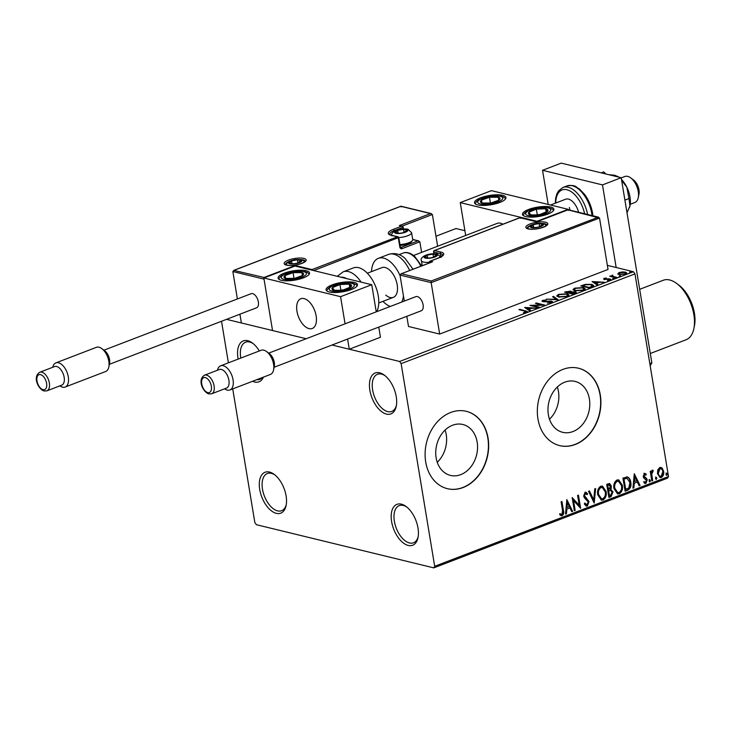 <?xml version="1.0" encoding="UTF-8"?>
<svg xmlns="http://www.w3.org/2000/svg" width="731" height="731" viewBox="0 0 731 731"><rect width="100%" height="100%" fill="white"/><g stroke="black" fill="none" stroke-linecap="round" stroke-linejoin="round"><path stroke-width="1.1" d="M259.331 350.962A21.903 11.924 -111 0 0 252.442 343.031A21.903 11.924 -111 0 0 237.986 358.144A21.903 11.924 -111 0 0 238.151 359.095M240.782 358.08A19.911 10.846 69 0 1 240.746 357.843A19.911 10.846 69 0 1 245.598 342.172A19.911 10.846 69 0 1 253.173 343.607M286.104 495.92A21.903 11.924 -111 0 0 274.18 474.382A21.903 11.924 -111 0 0 259.724 489.496A21.903 11.924 -111 0 0 272.937 511.892A21.903 11.924 -111 0 0 286.113 505.477A21.903 11.924 -111 0 0 286.104 495.92M286.278 504.554A19.911 10.846 69 0 1 281.609 510.695A19.911 10.846 69 0 1 262.484 489.185A19.911 10.846 69 0 1 267.345 473.524A19.911 10.846 69 0 1 274.92 474.958M417.995 528.01A21.903 11.924 -111 0 0 406.07 506.482A21.903 11.924 -111 0 0 391.615 521.596A21.903 11.924 -111 0 0 404.828 543.992A21.903 11.924 -111 0 0 418.004 537.577A21.903 11.924 -111 0 0 417.995 528.01M418.169 536.655A19.911 10.846 69 0 1 413.499 542.795A19.911 10.846 69 0 1 394.375 521.285A19.911 10.846 69 0 1 399.227 505.614A19.911 10.846 69 0 1 406.811 507.058M396.248 396.668A21.903 11.924 -111 0 0 384.323 375.131A21.903 11.924 -111 0 0 369.868 390.244A21.903 11.924 -111 0 0 383.081 412.649A21.903 11.924 -111 0 0 396.257 406.226A21.903 11.924 -111 0 0 396.248 396.668M396.421 405.312A19.911 10.846 69 0 1 391.752 411.443A19.911 10.846 69 0 1 372.627 389.943A19.911 10.846 69 0 1 377.488 374.272A19.911 10.846 69 0 1 385.063 375.707M436.124 457.825A26.197 20.559 103.7 0 0 450.442 475.406A26.197 20.559 103.7 0 0 477.16 442.072A26.197 20.559 103.7 0 0 462.842 424.492A26.197 20.559 103.7 0 0 436.124 457.825M437.257 462.303A26.197 20.559 103.7 0 0 446.221 434.543A26.197 20.559 103.7 0 0 445.097 430.075M548.369 414.742A26.197 20.559 103.7 0 0 562.687 432.323A26.197 20.559 103.7 0 0 589.396 398.998A26.197 20.559 103.7 0 0 575.078 381.408A26.197 20.559 103.7 0 0 548.369 414.742M549.493 419.219A26.197 20.559 103.7 0 0 558.457 391.469A26.197 20.559 103.7 0 0 557.333 386.991M537.943 418.89A39.821 31.25 103.7 0 0 559.699 445.618A39.821 31.25 103.7 0 0 600.297 394.959A39.821 31.25 103.7 0 0 578.532 368.232A39.821 31.25 103.7 0 0 537.943 418.89M559.58 445.59A39.821 31.25 103.7 0 0 600.06 394.904A39.821 31.25 103.7 0 0 578.413 368.205M425.707 461.974A39.821 31.25 103.7 0 0 447.463 488.701A39.821 31.25 103.7 0 0 488.061 438.043A39.821 31.25 103.7 0 0 466.296 411.315A39.821 31.25 103.7 0 0 425.707 461.974M447.345 488.673A39.821 31.25 103.7 0 0 487.824 437.979A39.821 31.25 103.7 0 0 466.177 411.288M232.723 388.901L254.836 522.519L256.353 524.694L433.794 567.877L434.689 566.297L401.136 363.645L399.629 361.47L332.038 345.023L349.272 349.217L380.449 337.247L378.768 327.086M434.689 566.297L668.509 476.539L667.622 478.12L433.794 567.877M221.52 321.265L228.401 362.832M617.914 273.659L619.157 272.544L622.428 271.923L625.425 272.133L626.778 273.001L625.508 274.088L619.276 274.5L617.914 273.659M615.886 277.716L609.755 276.217L611.5 276.117L612.797 275.121L612.688 276.327L616.726 277.387L615.886 277.716M611.591 276.665L611.948 275.313L612.066 276.062L612.916 275.87M612.56 275.55L612.816 277.076M608.923 279.544L610.147 279.671L610.029 278.922L610.029 280.028L607.47 280.494L609.179 279.882L609.215 279.251L603.843 279.434L603.833 278.429L606.319 278.018L604.647 279.105L608.804 278.794L610.778 279.388M604.638 278.593L604.72 279.553M609.243 280.265L609.215 279.251M603.843 279.434L603.833 278.429L604.336 279.05M591.699 286.991L589.168 287.968L580.77 285.922L585.33 284.368L591.79 284.396L593.727 285.538L591.699 286.991M572.94 294.2L564.542 292.153L570.683 291.102L571.441 291.934L575.315 291.788L576.302 292.409L572.94 294.2M571.551 291.632L571.505 292.299M558.246 299.838L546.359 299.134L556.291 299.317L552.581 296.749L553.495 296.393L558.246 299.838M539.222 307.139L538.381 307.459L529.993 305.421L541.708 304.845L535.448 303.319L536.289 303L544.677 305.046L532.981 305.622L539.222 307.139M525.598 312.439L524.52 311.022L518.937 309.661L519.778 309.341L527.27 311.488L523.359 312.758L525.964 311.598L526.092 312.347M399.629 361.47L633.457 271.722L607.36 265.371M464.907 230.694L456.007 228.538L435.978 236.223M263.836 277.999L340.573 296.676L371.75 284.715L295.013 266.038L263.836 277.999L272.535 330.54L306.198 338.736L226.528 319.346M524.675 307.459L536.709 308.107L531.985 308.235L528.915 309.405L530.487 310.492L529.573 310.839L524.675 307.459M551.549 302.543L547.254 303.036L550.626 302.36L550.726 301.428L544.494 301.748L541.945 301.09L542.777 300.377L546.304 299.911L543.626 300.587L543.59 301.273L551.576 301.108L552.499 301.693L551.549 302.543M550.699 302.798L550.726 301.428M543.626 300.587L543.663 301.729M558.703 297.051L556.757 295.845L558.402 294.374L567.064 293.816L568.965 294.995L567.293 296.503L558.703 297.051M574.932 290.819L572.985 289.613L574.63 288.151L583.292 287.594L585.193 288.772L583.521 290.271L574.932 290.819M592.11 281.572L604.135 282.221L599.411 282.349L596.35 283.527L597.912 284.615L596.999 284.962L592.11 281.572M612.633 278.584L614.04 278.054L612.715 278.602M619.075 276.117L620.473 275.578L619.148 276.135M629.565 272.087L630.963 271.557L629.638 272.106M657.726 469.987L659.727 467.529L660.979 467.429L662.249 468.242L663.638 471.34C664.104 474.053 663.355 476.091 661.372 477.462L660.111 477.571L657.48 473.706L657.726 469.987M651.833 480.943L650.243 471.349L651.083 471.029L651.321 472.436L652.518 470.298L653.212 470.38L652.975 471.55L651.723 474.053L652.673 480.623L651.833 480.943M652.518 470.298L653.212 470.38L652.728 470.261L652.792 471.504M652.975 471.55L652.098 471.413L651.248 473.935L651.723 474.053M644.404 473.414L646.25 474.154L645.893 475.168L644.651 474.574L644.048 476.173L646.688 478.577L647.209 479.947L645.893 483.401L643.956 482.771L644.285 481.692L645.601 482.259L646.378 480.322L643.737 477.919L643.216 476.539L644.404 473.414L645.053 473.377M645.409 475.049L644.166 474.456L645.034 474.547L644.166 474.456L643.572 476.055L644.048 476.173M643.572 476.055L646.204 478.458L646.725 479.838L645.418 483.292L645.893 483.401L644.98 483.465M644.888 482.195L645.601 482.259M627.271 476.914C629.281 477.708 630.451 479.481 630.771 482.222C631.52 485.969 630.478 488.637 627.646 490.227L625.115 491.205L622.94 478.065L627.472 476.959M609.416 483.465L610.824 485.877L610.266 489.066L613.026 491.881L611.07 496.596L608.886 497.427L606.712 484.297L609.654 483.502L611.308 485.996L611.079 489.24M594.193 503.065L588.528 491.278L589.442 490.93L593.746 499.876L594.742 488.893L595.655 488.536L594.193 503.065M575.169 510.375L574.328 510.695L572.154 497.555L579.235 505.258L577.609 495.463L578.449 495.143L580.624 508.273L573.552 500.598L575.169 510.375L574.283 510.412M562.55 510.54L561.106 501.804L561.947 501.475L563.409 510.348C564.14 512.605 563.729 514.396 562.176 515.72L559.864 514.99L560.129 513.82L561.947 514.377L562.55 510.54M668.509 476.539L634.965 273.887L401.136 363.645M566.845 499.602L572.656 511.334L571.743 511.691L569.924 507.908L566.854 509.087L566.434 513.729L565.52 514.076L566.845 499.602M585.102 492.228L587.578 493.644L587.057 494.704L585.312 493.58L584.489 495.673L589.049 501.621L587.331 506.062L586.39 506.135L584.407 504.134L584.974 503.202L587.048 504.737L588.208 501.923L584.425 497.884L583.658 496.047L585.102 492.228L585.906 492.173M586.271 504.682L587.048 504.737M585.568 493.526L584.837 493.471L584.014 495.554L584.489 495.673M597.739 494.786C597.053 491.068 598.049 488.217 600.727 486.234L602.472 486.097L606.118 491.506C606.794 495.234 605.78 498.076 603.075 500.022L601.394 500.15L597.739 494.786M613.967 488.555C613.282 484.836 614.278 481.985 616.955 480.002L618.7 479.865L622.346 485.274C623.022 489.002 622.008 491.844 619.303 493.79L617.622 493.928L613.967 488.555M634.27 473.715L640.082 485.457L639.168 485.804L637.35 482.031L634.289 483.2L633.859 487.842L632.945 488.198L634.27 473.715M649.539 479.673L650.426 480.505L649.905 481.866L649.018 481.044L649.822 479.655M649.064 479.563L649.941 480.386L649.621 481.884M655.972 477.206L656.858 478.028L656.337 479.399L655.46 478.567L656.264 477.188M655.497 477.087L656.374 477.919L656.054 479.417M666.471 473.176L667.348 474.008L666.827 475.369L665.95 474.538L666.754 473.158M665.987 473.067L666.873 473.889L666.544 475.388M252.57 381.28A21.903 11.924 -111 0 0 263.462 377.105M633.457 271.722L634.965 273.887M561.509 501.649L562.934 510.229C563.665 512.486 563.254 514.277 561.7 515.602L562.176 515.72M561.7 515.602L560.96 515.702M559.644 513.701L561.362 514.396M566.799 500.05L572.656 511.334M572.172 511.225L571.615 511.435M566.854 509.087L569.924 507.908M566.379 508.968L565.949 513.61L566.434 513.729M567.43 502.745L566.954 502.626L566.516 507.488L569.339 506.702L567.43 502.745L566.991 507.597M572.19 497.747L579.235 505.258M578.02 495.307L580.122 507.99M574.694 510.256L573.077 500.479L573.552 500.598M584.014 495.554L588.565 501.503L586.856 505.943L587.331 506.062M586.856 505.943L586.152 506.053M584.498 503.092L586.564 504.618M585.668 492.137L587.578 493.644M587.103 493.526L586.728 494.284M585.33 493.434L584.837 493.471M584.8 497.053L585.275 497.171M586.052 497.966L586.527 498.085M588.565 501.503L589.049 501.621M589.076 491.068L593.746 499.876M595.153 488.737L593.901 502.453M602.234 486.051L606.118 491.506M605.643 491.387C606.31 495.115 605.305 497.957 602.6 499.903L603.075 500.022M602.6 499.903L601.156 500.086M602.042 487.44L600.507 487.449C598.351 489.057 597.547 491.351 598.095 494.348L601.284 498.716M605.277 491.826L602.298 487.486L600.992 487.568C598.826 489.167 598.022 491.47 598.57 494.458L601.522 498.789L602.828 498.679C605.021 497.117 605.835 494.832 605.277 491.826M600.507 487.449L600.992 487.568M598.095 494.348L598.57 494.458M610.824 485.877L611.308 485.996M610.266 489.066L613.026 491.881M612.541 491.762L610.586 496.477L611.07 496.596M610.586 496.477L608.841 497.144M610.604 490.364L608.21 490.757L609.024 495.645L610.458 495.39L612.185 492.201L610.476 490.355L608.695 490.876L609.499 495.764M609.27 484.854L607.297 485.201L607.991 489.414L608.896 489.368L610.467 486.343L608.64 484.991L607.772 485.32L608.466 489.532M608.165 484.872L609.042 484.763M607.297 485.201L607.772 485.32M608.21 490.757L608.695 490.876M618.463 479.819L622.346 485.274M621.871 485.156C622.538 488.884 621.533 491.725 618.828 493.672L619.303 493.79M618.828 493.672L617.384 493.854M618.271 481.208L616.736 481.226C614.579 482.825 613.775 485.119 614.323 488.116L617.512 492.484M621.505 485.594L618.527 481.254L617.211 481.336C615.054 482.944 614.25 485.238 614.798 488.235L617.75 492.557L619.056 492.456C621.249 490.894 622.063 488.6 621.505 485.594M616.736 481.226L617.211 481.336M614.323 488.116L614.798 488.235M626.787 476.795C628.806 477.59 629.967 479.362 630.286 482.104C631.045 485.85 630.003 488.518 627.171 490.108L627.646 490.227M627.171 490.108L625.069 490.921M630.286 482.104L630.771 482.222M627.061 478.33L623.525 478.979L625.252 489.414L628.824 487.988L629.93 482.542L627.024 478.321L624 479.088L625.727 489.532M623.525 478.979L624 479.088M634.234 474.172L640.082 485.457M639.607 485.338L639.049 485.548M634.289 483.2L637.35 482.031M633.804 483.09L633.384 487.723L633.859 487.842M634.864 476.859L634.38 476.74L633.941 481.601L636.765 480.815L634.864 476.859L634.417 481.72M643.92 473.295L646.25 474.154M645.765 474.035L645.5 474.794M643.92 476.85L644.395 476.968M646.204 478.458L646.688 478.577M646.725 479.838L647.209 479.947M645.418 483.292L644.751 483.383M643.81 481.574L645.126 482.149M649.941 480.386L650.426 480.505M650.654 471.193L651.321 472.436M652.034 470.179L652.728 470.261M651.248 473.935L652.673 480.623M656.374 477.919L656.858 478.028M660.733 467.383L662.249 468.242M661.774 468.123L663.638 471.34M663.154 471.221C663.629 473.935 662.871 475.982 660.897 477.343L661.372 477.462M660.897 477.343L659.865 477.498M660.522 468.608L659.444 468.589L657.836 473.268C658.138 475.314 659.088 476.283 660.696 476.164M657.836 473.268L658.32 473.386C658.613 475.433 659.572 476.402 661.18 476.283L660.047 476.265M661.18 476.283L662.798 471.669C662.496 469.622 661.537 468.635 659.929 468.708L658.32 473.386M660.294 468.525L659.444 468.589M666.873 473.889L667.348 474.008M519.869 309.889L519.778 309.341M525.964 311.561L527.005 311.89M525.753 308.208L526.823 308.263M529.865 310.73L528.915 309.405M530.843 308.665L530.761 308.162L526.768 307.925L526.896 308.674L528.961 309.652M528.54 309.807L528.412 309.058L530.761 308.162M526.768 307.925L528.412 309.058M532.415 306.006L533.036 305.978M536.38 303.548L536.289 303M541.744 305.046L542.393 305.211M533.073 306.17L532.981 305.622M550.745 303.109L550.854 302.177M542.301 301.437L542.777 300.377M551.293 301.775L551.576 301.108M551.704 301.857L552.334 302.095M553.321 297.261L553.495 296.393M553.623 297.151L557.433 299.792M556.949 296.219L558.146 295.287M558.502 294.968L558.402 294.374M567.165 294.465L567.064 293.816M567.457 294.639L568.919 295.388M567.74 296.311L567.786 295.096L566.223 294.145L559.297 294.575L557.981 295.781L559.544 296.731L566.406 296.302L567.786 295.096M557.981 295.781L558.429 296.978M566.479 296.777L566.406 296.302M559.626 297.234L559.544 296.731M565.821 292.464L566.287 292.281M569.367 293.332L569.86 291.431L570.81 291.852L570.683 291.102M570.81 291.852L571.569 292.683M573.963 293.807L574.475 292.117L575.434 292.546L575.315 291.788M575.434 292.546L576.138 292.802M575.206 293.323L575.087 292.51M570.6 292.601L570.472 291.806M569.86 291.431L566.251 292.044L569.367 292.528M566.333 292.592L566.251 292.044M569.029 293.241L568.937 292.692M574.475 292.117L569.796 292.903L572.921 293.67L573.881 293.295M569.888 293.451L569.796 292.903M573.003 294.173L572.921 293.67M573.177 289.988L574.374 289.056M574.73 288.745L574.63 288.151M583.393 288.233L583.292 287.594M583.685 288.416L585.147 289.156M583.968 290.079L584.014 288.873L582.452 287.913L575.525 288.343L574.21 289.549L575.772 290.499L582.634 290.07L584.014 288.873M574.21 289.549L574.657 290.746M582.708 290.545L582.634 290.07M575.854 291.002L575.772 290.499M582.05 286.232L582.516 286.059M591.9 285.035L591.79 284.396M592.229 285.227L593.636 285.903M592.485 286.671L592.466 285.574L592.083 286.177L590.95 284.715L585.677 284.734L582.47 285.812L589.149 287.438L592.083 286.177L592.183 286.799M582.561 286.36L582.47 285.812M589.232 287.941L589.149 287.438M593.179 282.321L594.257 282.385M597.3 284.843L596.35 283.527M598.278 282.787L598.196 282.276L594.193 282.047L594.321 282.796L596.386 283.765M595.966 283.93L595.847 283.18L598.196 282.276M594.193 282.047L595.847 283.18M610.687 276.446L610.595 275.898M611.619 276.866L612.066 276.062M612.797 276.958L612.688 276.327M618.033 274.408L619.285 273.293M619.248 273.083L619.157 272.544M625.526 272.882L625.425 272.133M625.553 272.891L626.677 273.376M625.782 273.979L624.594 272.462L619.915 272.727L619.047 273.522L620.116 274.18L624.758 273.906L625.654 273.12M619.047 273.522L619.303 274.509M620.199 274.664L620.116 274.18M262.429 377.498A19.911 10.846 69 0 1 259.87 379.343A19.911 10.846 69 0 1 256.727 379.691M547.784 214.137A15.927 4.715 170.6 0 1 531.583 217.125A15.927 4.715 170.6 0 1 522.473 214.402A15.927 4.715 170.6 0 1 528.595 209.468A15.927 4.715 170.6 0 1 544.787 206.48A15.927 4.715 170.6 0 1 553.906 209.203A15.927 4.715 170.6 0 1 547.784 214.137M480.642 197.79A15.927 4.715 -9.4 0 0 474.52 202.734A15.927 4.715 -9.4 0 0 483.63 205.457A15.927 4.715 -9.4 0 0 499.821 202.46A15.927 4.715 -9.4 0 0 505.943 197.525A15.927 4.715 -9.4 0 0 496.833 194.802A15.927 4.715 -9.4 0 0 480.642 197.79M460.256 202.615L491.433 190.645L568.161 209.322L536.983 221.283L460.256 202.615L465.693 235.464M568.161 209.322L568.243 209.779M502.882 224.216A15.927 8.671 -111 0 0 497.263 223.348L413.6 255.466M316.148 315.947A15.927 8.671 69 0 1 312.265 328.484A15.927 8.671 69 0 1 296.96 311.278A15.927 8.671 69 0 1 300.843 298.741A15.927 8.671 69 0 1 316.148 315.947M284.222 273.184A15.927 4.715 170.6 0 1 300.414 270.196A15.927 4.715 170.6 0 1 309.533 272.919A15.927 4.715 170.6 0 1 303.411 277.853A15.927 4.715 170.6 0 1 287.21 280.841A15.927 4.715 170.6 0 1 278.1 278.127A15.927 4.715 170.6 0 1 284.222 273.184M351.364 289.531A15.927 4.715 -9.4 0 0 357.486 284.597A15.927 4.715 -9.4 0 0 348.376 281.874A15.927 4.715 -9.4 0 0 332.185 284.862A15.927 4.715 -9.4 0 0 326.063 289.796A15.927 4.715 -9.4 0 0 335.173 292.519A15.927 4.715 -9.4 0 0 351.364 289.531M371.75 284.715L376.246 311.845M340.573 296.676L345.069 323.815M347.59 339.056L349.272 349.217M630.232 204.296L634.855 202.524A13.935 7.593 -111 0 0 638.264 197.635A13.935 7.593 -111 0 0 630.661 177.852A13.935 7.593 -111 0 0 626.293 176.226A13.935 7.593 -111 0 0 624.868 176.5L621.222 177.898M302.479 298.422A15.927 8.671 -111 0 0 300.843 298.741A15.927 8.671 -111 0 0 297.956 315.299A15.927 8.671 -111 0 0 310.629 328.804A15.927 8.671 -111 0 0 312.265 328.484A15.927 8.671 -111 0 0 315.162 311.927A15.927 8.671 -111 0 0 302.479 298.422M630.661 177.852L633.549 179.99A9.951 5.419 69 0 1 638.976 194.117L638.264 197.635M400.926 206.206L431.354 213.616L430.541 213.562L432.377 214.503L437.631 246.237M432.377 214.503L402.233 226.08L399.364 225.532L430.541 213.562L400.807 206.325L234.322 270.232L232.851 271.539L237.392 298.97M239.914 314.202L241.367 322.956L272.535 330.54L264.028 279.132L232.851 271.539M412.695 239.43L418.826 240.928L418.013 240.874L419.85 241.815L421.604 252.387M400.807 206.325L401.209 206.919L400.807 206.325M263.964 277.954L264.055 277.469L233.746 270.369L400.89 206.215M264.055 277.469L295.233 265.499L295.141 266.066M295.233 265.499L312.018 269.584L311.927 270.15M399.994 275.066L401.465 273.76L431.199 280.996L431.171 282.65L399.994 275.066L404.298 301.081M406.82 316.313L408.51 326.483L439.678 334.067L608.037 269.447L599.521 218.03L431.171 282.65L439.678 334.067M432.067 261.926L400.89 273.897L431.592 262.191M431.199 280.996L598.497 217.144L568.069 209.733M440.756 256.435L440.29 253.584L433.812 252.012A1.197 0.941 -76.3 0 1 434.561 250.523L519.988 217.737L520.39 218.331L519.988 217.737L536.773 221.822L537.175 222.416L536.773 221.822L567.95 209.852L568.352 210.446L567.95 209.852L599.521 218.03M426.072 257.842A5.976 1.764 -9.4 0 0 428.494 258.043A5.976 1.764 -9.4 0 0 428.832 258.034A5.976 1.764 -9.4 0 0 433.2 257.303A5.976 1.764 -9.4 0 0 434.342 256.928A5.976 1.764 -9.4 0 0 436.599 254.936A5.976 1.764 -9.4 0 0 432.999 254.059A5.976 1.764 -9.4 0 0 427.151 255.174A5.976 1.764 -9.4 0 0 424.903 257.166A5.976 1.764 -9.4 0 0 426.072 257.842M433.044 257.349L436.599 254.936L432.999 254.059L427.151 255.174L424.903 257.166L428.494 258.043M433.52 257.202L432.999 254.059M427.617 258.006L427.151 255.174M396.577 233.07A5.976 1.764 -9.4 0 0 399.007 233.262A5.976 1.764 -9.4 0 0 399.336 233.253A5.976 1.764 -9.4 0 0 403.704 232.531A5.976 1.764 -9.4 0 0 404.855 232.147A5.976 1.764 -9.4 0 0 407.103 230.155A5.976 1.764 -9.4 0 0 403.503 229.278A5.976 1.764 -9.4 0 0 397.655 230.402A5.976 1.764 -9.4 0 0 395.407 232.394A5.976 1.764 -9.4 0 0 396.577 233.07M403.558 232.577L407.103 230.155L403.503 229.278L397.655 230.402L395.407 232.394L399.007 233.262M399.939 244.547A9.951 2.942 -9.4 0 0 412.394 240.609L411.315 241.97A8.598 2.54 170.6 0 1 400.076 245.397M412.394 240.609A9.951 2.942 -9.4 0 0 412.732 239.631L411.571 232.65A9.951 2.942 170.6 0 1 398.77 237.566M404.033 232.431L403.503 229.278M398.13 233.226L397.655 230.402M290.481 263.562A5.976 1.764 -9.4 0 0 292.912 263.763A5.976 1.764 -9.4 0 0 293.241 263.754A5.976 1.764 -9.4 0 0 297.618 263.023A5.976 1.764 -9.4 0 0 298.76 262.648A5.976 1.764 -9.4 0 0 301.008 260.656A5.976 1.764 -9.4 0 0 297.416 259.779A5.976 1.764 -9.4 0 0 291.559 260.894A5.976 1.764 -9.4 0 0 289.312 262.886A5.976 1.764 -9.4 0 0 290.481 263.562M297.462 263.069L301.008 260.656L297.416 259.779L291.559 260.894L289.312 262.886L292.912 263.763M297.937 262.922L297.416 259.779M292.034 263.727L291.559 260.894M532.168 227.35A5.976 1.764 -9.4 0 0 534.589 227.542A5.976 1.764 -9.4 0 0 534.928 227.533A5.976 1.764 -9.4 0 0 539.295 226.811A5.976 1.764 -9.4 0 0 540.437 226.427A5.976 1.764 -9.4 0 0 542.694 224.435A5.976 1.764 -9.4 0 0 539.094 223.558A5.976 1.764 -9.4 0 0 533.246 224.682A5.976 1.764 -9.4 0 0 530.998 226.674A5.976 1.764 -9.4 0 0 532.168 227.35M539.14 226.857L542.694 224.435L539.094 223.558L533.246 224.682L530.998 226.674L534.589 227.542M539.615 226.711L539.094 223.558M533.712 227.505L533.246 224.682M500.031 198.421A9.951 2.942 -9.4 0 0 498.341 197.224A9.951 2.942 -9.4 0 0 489.478 197.269A9.951 2.942 -9.4 0 0 481.363 200.175A9.951 2.942 -9.4 0 0 482.113 203.035A9.951 2.942 -9.4 0 0 490.985 202.99A9.951 2.942 -9.4 0 0 499.099 200.084A9.951 2.942 -9.4 0 0 500.031 198.421M498.761 198.905L498.341 197.224L489.478 197.269L481.363 200.175L482.113 203.035L490.985 202.99L499.099 200.084L498.761 198.905M490.428 203.044L489.478 197.269M482.04 204.26L481.363 200.175M498.834 200.203L498.341 197.224M303.621 273.814A9.951 2.942 -9.4 0 0 301.93 272.617A9.951 2.942 -9.4 0 0 293.058 272.663A9.951 2.942 -9.4 0 0 284.944 275.569A9.951 2.942 -9.4 0 0 285.702 278.429A9.951 2.942 -9.4 0 0 294.575 278.383A9.951 2.942 -9.4 0 0 302.68 275.468A9.951 2.942 -9.4 0 0 303.621 273.814M302.351 274.299L301.93 272.617L293.058 272.663L284.944 275.569L285.702 278.429L294.575 278.383L302.68 275.468L302.351 274.299M294.017 278.438L293.058 272.663M285.62 279.653L284.944 275.569M302.424 275.596L301.93 272.617M338.526 290.499A9.951 2.942 -9.4 0 0 343.607 289.851A9.951 2.942 -9.4 0 0 351.054 286.78A9.951 2.942 -9.4 0 0 349.226 284.131A9.951 2.942 -9.4 0 0 339.942 284.542A9.951 2.942 -9.4 0 0 332.495 287.612A9.951 2.942 -9.4 0 0 334.323 290.262A9.951 2.942 -9.4 0 0 338.526 290.499M339.001 290.308L343.607 289.851L351.054 286.78L349.226 284.131L339.942 284.542L332.495 287.612L334.323 290.262L339.001 290.308M349.774 287.457L349.226 284.131M340.874 290.18L339.942 284.542M333.098 291.267L332.495 287.612M534.946 215.106A9.951 2.942 -9.4 0 0 540.017 214.457A9.951 2.942 -9.4 0 0 547.473 211.387A9.951 2.942 -9.4 0 0 545.637 208.737A9.951 2.942 -9.4 0 0 536.362 209.148A9.951 2.942 -9.4 0 0 528.906 212.218A9.951 2.942 -9.4 0 0 530.733 214.868A9.951 2.942 -9.4 0 0 534.946 215.106M535.421 214.914L540.017 214.457L547.473 211.387L545.637 208.737L536.362 209.148L528.906 212.218L530.733 214.868L535.421 214.914M546.194 212.063L545.637 208.737M537.294 214.786L536.362 209.148M529.509 215.873L528.906 212.218M346.585 278.584A21.903 11.924 -111 0 0 340.911 277.204M376.739 311.662A25.887 14.099 -111 0 0 378.256 295.863A25.887 14.099 -111 0 0 353.402 267.902L343.214 271.813A25.887 14.099 69 0 1 361.132 282.129M367.337 273.22L381.911 267.628A15.927 8.671 69 0 1 389.413 269.876A15.927 8.671 69 0 1 397.289 285.401A15.927 8.671 69 0 1 393.324 297.371A15.927 8.671 69 0 1 385.813 295.114M390.272 306.463A25.887 14.099 69 0 1 384.689 303A25.887 14.099 69 0 1 382.953 301.346M371.531 271.612A25.887 14.099 69 0 1 378.338 258.335A25.887 14.099 69 0 1 390.537 261.99A25.887 14.099 69 0 1 400.122 275.825M403.475 296.064A25.887 14.099 69 0 1 401.675 302.086M229.89 389.988L270.415 374.436A12.939 7.045 -111 0 0 273.577 369.895A12.939 7.045 -111 0 0 266.523 351.52A12.939 7.045 -111 0 0 263.763 350.158A12.939 7.045 -111 0 0 261.141 350.268L220.616 365.829A12.939 7.045 69 0 1 223.229 365.71A12.939 7.045 69 0 1 232.559 377.589A12.939 7.045 69 0 1 229.89 389.988A12.939 7.045 69 0 1 227.268 390.107A12.939 7.045 69 0 1 224.609 388.819M221.356 369.42A9.951 5.419 -111 0 0 219.346 369.511L204.534 375.195A9.951 5.419 69 0 1 206.544 375.113A9.951 5.419 69 0 1 213.717 384.241A9.951 5.419 69 0 1 211.67 393.781L226.482 388.097A9.951 5.419 -111 0 0 228.529 378.557A9.951 5.419 -111 0 0 221.356 369.42M217.472 370.233A12.939 7.045 69 0 1 220.616 365.829M274.116 367.254L421.257 310.776A7.566 4.121 -111 0 0 422.82 303.529A7.566 4.121 -111 0 0 417.364 296.585A7.566 4.121 -111 0 0 415.838 296.649L268.697 353.128M266.523 351.52L269.41 353.658A8.964 4.879 69 0 1 274.299 366.377L273.577 369.895M65.141 387.046L105.675 371.494A12.939 7.045 -111 0 0 108.837 366.953A12.939 7.045 -111 0 0 101.783 348.586A12.939 7.045 -111 0 0 99.014 347.216A12.939 7.045 -111 0 0 96.391 347.326L55.867 362.887A12.939 7.045 69 0 1 58.48 362.768A12.939 7.045 69 0 1 67.809 374.647A12.939 7.045 69 0 1 65.141 387.046A12.939 7.045 69 0 1 62.519 387.165A12.939 7.045 69 0 1 59.869 385.877M56.616 366.487A9.951 5.419 -111 0 0 54.597 366.569L39.785 372.253A9.951 5.419 69 0 1 41.804 372.17A9.951 5.419 69 0 1 48.977 381.299A9.951 5.419 69 0 1 46.921 390.838L61.733 385.155A9.951 5.419 -111 0 0 63.789 375.615A9.951 5.419 -111 0 0 56.616 366.487M52.733 367.291A12.939 7.045 69 0 1 55.867 362.887M109.376 364.312L256.508 307.833A7.566 4.121 -111 0 0 258.07 300.587A7.566 4.121 -111 0 0 252.615 293.643A7.566 4.121 -111 0 0 251.089 293.707L103.948 350.186M101.783 348.586L104.67 350.716A8.964 4.879 69 0 1 109.549 363.435L108.837 366.953M608.722 174.682L614.908 175.294L618.262 177.003M621.633 180.383L626.842 187.209L628.98 198.53L624.895 200.102M628.98 198.53L629.948 205.968L626.997 212.767M617.275 176.208A19.911 10.846 69 0 1 617.549 176.354A19.911 10.846 69 0 1 618.773 177.121M621.478 179.433A19.911 10.846 69 0 1 626.842 187.209A19.911 10.846 69 0 1 629.948 205.968A19.911 10.846 69 0 1 629.51 207.531A19.911 10.846 69 0 1 629.492 207.586M605.816 173.969L603.733 171.886L601.22 172.854M548.195 204.461L542.539 170.305L561.244 163.123L621.195 177.715L651.851 362.878L650.188 365.838M542.539 170.305L602.49 184.897L616.16 267.509M649.822 363.654L651.851 362.878M621.195 177.715L602.49 184.897M569.403 207.458A13.935 7.593 -111 0 0 570.034 210.208M578.596 212.292A13.935 7.593 -111 0 0 565.63 199.234L550.544 205.027M676.513 283.354L678.825 285.063A28.673 15.616 69 0 1 694.432 313.252A28.673 15.616 69 0 1 694.45 325.77L693.874 328.584A31.853 17.352 -111 0 0 693.856 314.677A31.853 17.352 -111 0 0 676.513 283.354A31.853 17.352 -111 0 0 663.264 280.265L639.671 289.321M650.288 353.493L686.089 339.751A31.853 17.352 -111 0 0 693.874 328.584M562.934 510.229L563.409 510.348M608.64 490.602L609.115 490.711M624.073 478.768L624.548 478.878M644.916 477.517L645.4 477.635M651.659 477.279L652.143 477.398M525.543 311.296L525.443 310.721M566.214 292.309L566.086 291.559M582.506 285.803L582.424 285.291M590.136 287.594L590.045 287.091M614.753 277.433L614.661 276.885M286.433 265.125A11.148 3.299 170.6 0 1 288.443 260.135A11.148 3.299 170.6 0 1 303.886 258.418A11.148 3.299 170.6 0 1 301.876 263.407A11.148 3.299 170.6 0 1 286.433 265.125M305.165 261.232A9.951 2.942 -9.4 0 0 303.137 259.907A9.951 2.942 -9.4 0 0 301.866 259.679M288.142 261.954A9.951 2.942 -9.4 0 0 285.519 264.485L285.529 264.521M419.85 241.815L402.087 248.641A1.197 0.649 -111 0 0 401.173 247.334L418.013 240.874L412.723 239.585M312.018 269.584L397.445 236.798A1.197 0.649 69 0 1 398.349 238.096L399.839 247.105A2.385 1.873 103.7 0 0 402.087 248.641M399.839 247.105L400.296 246.731L398.806 237.73A1.197 1.197 0 0 0 397.911 236.762A1.197 0.941 103.7 0 1 398.559 237.566L313.709 270.589M390.966 235.227A1.197 0.941 103.7 0 1 391.432 235.19L397.911 236.762A1.197 0.941 103.7 0 0 397.445 236.798L390.966 235.227A13.14 3.883 170.6 0 1 393.342 229.351L401.758 226.117L399.364 225.532M394.365 231.371L394.247 230.649A11.943 3.536 -9.4 0 0 389.66 234.349L391.432 235.19M402.909 228.904L402.662 227.414L394.247 230.649A1.197 0.649 -111 0 0 393.342 229.351M400.451 247.16L401.173 247.334A1.197 0.941 -76.3 0 1 400.707 247.37L400.296 246.731M402.882 226.884A1.197 0.941 103.7 0 0 401.758 226.117A1.197 0.649 -111 0 1 402.662 227.414L403.128 227.049A1.197 1.197 0 0 0 402.233 226.08M545.573 222.206A11.148 3.299 170.6 0 1 543.553 227.186A11.148 3.299 170.6 0 1 528.111 228.904A11.148 3.299 170.6 0 1 530.13 223.924A11.148 3.299 170.6 0 1 545.573 222.206M546.852 225.057L546.852 224.993A9.951 2.942 -9.4 0 0 544.823 223.686A9.951 2.942 -9.4 0 0 543.544 223.467M529.82 225.742A9.951 2.942 -9.4 0 0 527.206 228.264L527.206 228.31M520.07 217.619L434.324 250.532A1.197 0.649 -111 0 1 434.561 250.523L441.04 252.104A13.14 3.883 170.6 0 1 438.664 257.979L430.239 261.205L432.642 261.789M434.324 250.532A1.197 1.197 0 0 0 433.565 251.848L434.077 253.602M438.235 258.144A1.197 0.649 69 0 1 438.417 257.988L442.721 255.22A11.943 3.536 -9.4 0 0 440.29 253.584A1.197 0.941 -76.3 0 1 441.04 252.104M429.49 262.694A1.197 0.941 -76.3 0 1 430.239 261.205A1.197 0.649 69 0 0 430.002 261.214A1.197 1.197 0 0 0 429.252 262.53L429.49 262.694M430.002 261.214L438.417 257.988A1.197 0.649 69 0 1 438.664 257.979M425.451 258.089A6.771 2.001 -9.4 0 0 434.826 257.038A6.771 2.001 -9.4 0 0 436.051 254.013A6.771 2.001 -9.4 0 0 426.666 255.055A6.771 2.001 -9.4 0 0 425.451 258.089M429.234 262.274A9.951 2.942 170.6 0 1 423.45 262.045A9.951 2.942 170.6 0 1 421.421 260.675L422.253 265.691M395.955 233.308A6.771 2.001 -9.4 0 0 405.33 232.266A6.771 2.001 -9.4 0 0 406.555 229.242A6.771 2.001 -9.4 0 0 397.18 230.283A6.771 2.001 -9.4 0 0 395.955 233.308M289.86 263.8A6.771 2.001 -9.4 0 0 299.235 262.758A6.771 2.001 -9.4 0 0 300.459 259.733A6.771 2.001 -9.4 0 0 291.084 260.775A6.771 2.001 -9.4 0 0 289.86 263.8M531.547 227.588A6.771 2.001 -9.4 0 0 540.922 226.546A6.771 2.001 -9.4 0 0 542.146 223.522A6.771 2.001 -9.4 0 0 532.762 224.563A6.771 2.001 -9.4 0 0 531.547 227.588M502.782 197.946A12.747 3.765 -9.4 0 0 489.258 196.475A12.747 3.765 -9.4 0 0 477.681 202.313A12.747 3.765 -9.4 0 0 491.195 203.785A12.747 3.765 -9.4 0 0 502.782 197.946M306.362 273.339A12.747 3.765 -9.4 0 0 292.848 271.868A12.747 3.765 -9.4 0 0 281.271 277.707A12.747 3.765 -9.4 0 0 294.785 279.178A12.747 3.765 -9.4 0 0 306.362 273.339M337.621 291.422A12.747 3.765 -9.4 0 0 353.658 286.662A12.747 3.765 -9.4 0 0 345.927 282.97A12.747 3.765 -9.4 0 0 329.891 287.722A12.747 3.765 -9.4 0 0 337.621 291.422M534.032 216.029A12.747 3.765 -9.4 0 0 550.068 211.268A12.747 3.765 -9.4 0 0 542.347 207.577A12.747 3.765 -9.4 0 0 526.311 212.328A12.747 3.765 -9.4 0 0 534.032 216.029M409.689 270.516A25.887 14.099 -111 0 0 400.725 258.08A25.887 14.099 -111 0 0 388.526 254.425C394.548 252.597 400.058 253.913 405.047 258.372L413.052 269.227M420.837 266.239A21.903 11.924 -111 0 0 413.472 256.17A21.903 11.924 -111 0 0 403.146 253.072C406.381 251.711 410.182 252.762 414.55 256.243L421.677 265.92M205.301 377.58A7.968 4.34 -111 0 0 201.747 383.921A7.968 4.34 -111 0 0 207.787 392.593A7.968 4.34 -111 0 0 211.341 386.26A7.968 4.34 -111 0 0 205.301 377.58M40.552 374.637A7.968 4.34 -111 0 0 36.998 380.979A7.968 4.34 -111 0 0 43.038 389.65A7.968 4.34 -111 0 0 46.592 383.318A7.968 4.34 -111 0 0 40.552 374.637M555.332 203.191L555.642 198.375L556.83 193.962L558.548 190.873L562.907 187.483A25.887 14.099 69 0 1 587.596 214.485M584.626 213.763A23.895 13.012 -111 0 0 568.161 190.124A23.895 13.012 -111 0 0 555.761 203.026M592.064 215.572A25.887 14.099 -111 0 0 591.818 213.891A25.887 14.099 -111 0 0 566.964 185.93C576.494 184.523 575.498 187.154 579.646 189.165L584.626 194.428C588.702 199.983 591.352 206.27 592.585 213.269L592.923 215.782M602.298 487.486L601.823 487.367M601.522 498.789L601.046 498.67M618.527 481.254L618.051 481.135M617.75 492.557L617.275 492.438M652.874 471.522L652.39 471.404M551.293 301.793L551.421 302.543M543.142 300.998L543.27 301.748M604.309 278.886L604.436 279.635M609.608 279.498L609.736 280.247M612.203 275.925L612.322 276.674M378.759 302.954L393.324 297.371M305.165 261.269L305.165 261.214C305.659 261.826 296.192 266.833 286.899 265.088L285.51 264.467M403.43 228.867L403.128 227.049M546.852 224.993C548.853 223.796 541.507 230.612 528.586 228.867L527.188 228.255M536.856 221.703L568.033 209.742M520.116 217.619L536.874 221.694M433.858 253.602L433.565 251.848M441.067 257.431L437.293 253.922C426.283 252.707 419.466 258.034 421.421 260.675M411.571 232.65L407.807 229.141C396.796 227.926 389.979 233.253 391.935 235.903M304.864 261.616L301.711 259.642L294.785 259.66L289.312 261.296L287.649 262.31L285.922 264.75M546.55 225.404L543.389 223.43L536.472 223.439L530.998 225.075L528.266 227.177L527.608 228.538M505.678 198.695L503.741 197.05L500.963 196.1L489.651 196.264L478.796 199.755L476.475 201.528L475.141 203.757M309.268 274.088L307.331 272.435L304.553 271.493L293.241 271.649L282.385 275.148L280.064 276.921L278.73 279.151M357.221 285.766L355.896 284.478L352.58 283.18L346.284 282.787L341.249 283.317L330.339 286.817L328.018 288.599L326.684 290.819M553.641 210.373L552.316 209.084L548.999 207.787L542.694 207.394L537.66 207.924L526.759 211.423L524.429 213.205L523.104 215.426M343.214 271.813L337.238 276.309M403.146 253.072L399.053 254.644M388.526 254.425L378.338 258.335M204.534 375.195C196.95 379.837 203.236 392.373 208.874 393.927L211.67 393.781M39.785 372.253C32.21 376.894 38.487 389.431 44.125 390.984L46.921 390.838M617.549 176.354L617.092 176.107M562.907 187.483L566.964 185.93"/></g></svg>
